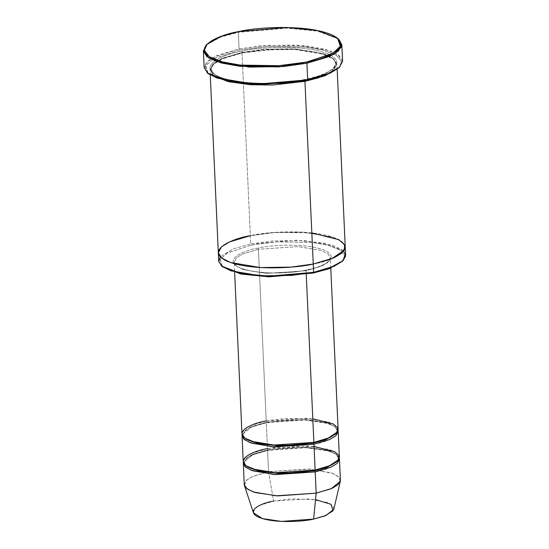 <?xml version="1.0" encoding="UTF-8"?>
<svg xmlns="http://www.w3.org/2000/svg" width="549" height="549" viewBox="0 0 549 549"><rect width="100%" height="100%" fill="white"/><g stroke="black" fill="none" stroke-linecap="round" stroke-linejoin="round"><path stroke-width="0.41" stroke-dasharray="2.75 2.06" d="M338.109 429.469L335.72 425.53L328.865 422.057L306.164 418.242L266.21 420.911L258.414 249.273L298.375 246.604L321.069 250.419L327.925 253.885L330.313 257.831L327.925 262.312L321.796 266.039L306.074 270.753L306.239 274.301L306.074 270.753L321.796 266.039L327.925 262.312L330.313 257.831L327.925 253.885L321.069 250.419L298.375 246.604L258.414 249.273L257.9 248.134C269.381 245.17 306.218 242.486 324.788 250.474C342.199 258.703 319.943 267.96 306.507 270.039L306.074 270.753L266.121 273.416L243.42 269.607L236.564 266.135L234.176 262.196L236.564 257.707L242.692 253.981L258.414 249.273L266.21 420.911L266.732 422.051L251.325 426.662L245.314 430.32L242.974 434.712L244.751 438.081L242.974 434.712L245.314 430.32L251.325 426.662L266.732 422.051L266.21 420.911L285.652 418.379L312.8 418.791M206.609 44.654L220.931 36.982L238.293 32.302L238.726 31.595L238.293 32.302L220.52 37.133L206.149 45.1M207.419 73.065L204.605 64.988L212.312 57.762L239.048 48.916L239.57 50.048L213.197 58.77L205.601 65.907L208.38 73.861M345.616 255.285L342.459 250.083L333.408 245.499L303.446 240.469L272.709 240.922L250.708 243.989L250.33 235.686C232.948 238.376 204.146 250.365 226.668 261.008C250.701 271.35 298.382 267.864 313.239 264.035C330.622 261.345 359.423 249.356 336.901 238.712C312.868 228.37 265.188 231.85 250.33 235.686L272.331 232.618L303.069 232.165L333.03 237.195L342.082 241.78L345.239 246.981L342.082 241.78L333.03 237.195L303.069 232.165L272.331 232.618L250.33 235.686L242.034 52.972L225.893 57.336L212.738 64.528L210.082 69.071L211.715 73.82L218.234 78.233L229.159 81.767L215.057 76.544L210.034 70.032L213.19 64.109L221.281 59.189L242.034 52.972L264.035 49.904L294.772 49.451L324.733 54.481L333.785 59.066L336.942 64.267L331.493 71.96L318.955 77.69L330.299 72.722L336.681 66.127L333.559 58.887L319.285 52.882L297.723 49.65L275.296 49.238L242.034 52.972L250.708 243.989L233.428 248.779L220.273 256.815L233.428 248.779L250.708 243.989L251.229 245.129L227.087 253.11L220.135 259.643L222.674 266.924M315.208 471.92C328.377 469.882 350.2 460.796 333.133 452.733C314.927 444.903 278.81 447.538 267.548 450.441L252.561 454.833L243.379 462.436L252.561 454.833L267.548 450.441L268.516 471.666L252.794 476.374L246.666 480.101L244.271 484.589M244.47 485.639L245.938 480.814L251.991 476.745L268.516 471.666L273.601 501.072L259.739 505.341L254.661 508.751L253.425 512.8M313.953 444.237C327.122 442.199 348.944 433.113 331.877 425.05C313.671 417.219 277.547 419.855 266.292 422.757L267.466 448.595L267.987 449.734L252.581 454.346L246.57 458.003L244.23 462.395L246.014 465.765L244.23 462.395L246.57 458.003L252.581 454.346L267.987 449.734L267.466 448.595L286.907 446.062L314.055 446.481M314.694 470.781L315.126 470.074L314.694 470.781M336.976 461.634L338.445 458.12L336.105 454.256L329.386 450.853L307.145 447.119L267.987 449.734L307.145 447.119L329.386 450.853L336.105 454.256L338.445 458.12L336.976 461.634M333.861 509.149L332.749 505.711L327.623 502.568L308.545 498.924L273.601 501.072L268.516 471.666L267.548 450.441L267.987 449.734L267.548 450.441L306.067 447.696L328.618 451.072L336.029 454.298L339.296 458.079M313.431 443.098L313.87 442.391L313.431 443.098M335.72 433.95L337.189 430.437L334.849 426.573L328.13 423.169L305.882 419.436L266.732 422.051L305.882 419.436L328.13 423.169L334.849 426.573L337.189 430.437L335.72 433.95M339.364 457.152L336.976 453.213L330.121 449.741L307.426 445.925L267.466 448.595L266.292 422.757L251.305 427.149L242.123 434.753L251.305 427.149L266.443 422.778L266.732 422.051L266.292 422.757L304.812 420.012L327.355 423.389L334.773 426.614L338.04 430.395M342.583 61.234L339.138 55.559L329.27 50.563L296.584 45.073L263.053 45.567L239.048 48.916L238.293 32.302L239.048 48.916L216.409 55.696L207.584 61.069L204.139 67.52M241.951 51.126L242.466 52.265L222.029 58.386L214.062 63.238L210.953 69.064L214.062 74.184L222.976 78.699L252.478 83.654L282.756 83.208L304.421 80.188L304.86 79.481C290.002 83.311 242.322 86.79 218.289 76.448C195.76 65.805 224.562 53.816 241.951 51.126C256.808 47.296 304.482 43.81 328.515 54.152C351.044 64.803 322.242 76.785 304.86 79.481L304.421 80.188L324.864 74.06L332.831 69.215L335.94 63.389L332.831 58.263L323.917 53.754L294.408 48.799L264.138 49.238L242.466 52.265L241.951 51.126C224.562 53.816 195.76 65.805 218.289 76.448C242.322 86.79 290.002 83.311 304.86 79.481C322.242 76.785 351.044 64.803 328.515 54.152C304.482 43.81 256.808 47.296 241.951 51.126M242.466 52.265L264.138 49.238L294.408 48.799L323.917 53.754L332.831 58.263L335.94 63.389L332.831 69.215L324.864 74.06L304.421 80.188L304.942 81.321L304.421 80.188L282.756 83.208L252.478 83.654L222.976 78.699L214.062 74.184L210.953 69.064L214.062 63.238L222.029 58.386L242.466 52.265L242.184 52.992L242.466 52.265M311.825 232.893L275.989 232.337L250.33 235.686L229.578 241.903L221.487 246.824L218.337 252.842M266.21 420.911L250.488 425.619L244.36 429.352L241.972 433.834M267.466 448.595L251.744 453.302L245.616 457.036L243.228 461.517M222.215 266.526L220.266 259.334L227.375 252.952L251.229 245.129L276.14 241.855L310.954 242.287L327.691 245.142L339.659 249.774L344.587 255.422L342.617 261.056M306.507 270.039C319.943 267.96 342.199 258.703 324.788 250.474C306.218 242.486 269.381 245.17 257.9 248.134C244.463 250.214 222.208 259.478 239.618 267.699C258.188 275.694 295.026 273.004 306.507 270.039C295.026 273.004 258.188 275.694 239.618 267.699C222.208 259.478 244.463 250.214 257.9 248.134L258.414 249.273L242.692 253.981L236.564 257.707L234.176 262.196L236.564 266.135L243.42 269.607L266.121 273.416L306.074 270.753L306.507 270.039M338.548 39.089L317.885 31.156L287.079 28.136L238.293 32.302L286.434 28.123L317.006 30.977L338.054 38.684M207.92 73.463L205.738 65.599L213.486 58.613L239.57 50.048L266.807 46.48L304.88 46.96L323.162 50.083L336.214 55.154L341.553 61.337L339.357 67.493M273.601 501.072L291.169 498.869L315.531 499.652M340.414 480.217L338.026 476.278L331.171 472.813L308.469 468.997L268.516 471.666L310.151 469.107L332.886 473.444L338.994 477.184L340.318 481.281M342.199 261.496L344.662 255.848L340.188 250.104L328.467 245.341L311.702 242.37L276.463 241.834L251.229 245.129L250.708 243.989L297.043 240.201L325.804 243.392L343.674 251.209M338.939 67.939L341.629 61.763L336.736 55.49L323.937 50.288L305.628 47.036L267.13 46.452L239.57 50.048L239.048 48.916L266.999 45.265L306.04 45.855L324.603 49.149L337.587 54.433L342.542 60.788L339.817 67.047M330.779 268.104L330.313 257.831C329.345 262.827 321.357 266.896 306.363 270.019C276.964 276.593 233.449 271.432 234.176 262.196L234.643 272.476M244.23 462.395C243.495 471.419 286.166 476.498 314.975 470.054C322.318 468.551 328.117 466.705 332.365 464.502C338.836 460.721 338.067 459.691 338.445 458.12C339.179 449.096 296.515 444.011 267.699 450.461C253 453.529 245.177 457.509 244.23 462.395M242.974 434.712C242.239 443.736 284.904 448.814 313.719 442.37C324.679 440.065 331.939 437.203 335.501 433.799L337.189 430.437C337.923 421.412 295.259 416.327 266.443 422.778C251.737 425.846 243.914 429.826 242.974 434.712M210.953 69.064C210.72 81.753 266.745 87.751 304.709 79.461C314.193 77.519 321.748 75.131 327.369 72.296C336.05 67.403 335.508 65.695 335.94 63.389C336.173 50.7 280.148 44.695 242.184 52.992C222.935 56.856 212.525 62.215 210.953 69.064M210.274 75.24L210.034 70.032M337.175 69.483L336.942 64.267"/><path stroke-width="0.82" d="M306.404 62.099L278.837 65.695L240.338 65.111L222.036 61.859L209.231 56.657L204.345 50.384L207.035 44.215L221.199 36.358L238.726 31.595C220.025 34.491 189.041 47.386 213.28 58.839C239.131 69.963 290.421 66.216 306.404 62.099C325.104 59.203 356.088 46.308 331.857 34.855C305.999 23.731 254.709 27.477 238.726 31.595L286.839 27.484L317.219 30.463L337.587 38.286L340.366 46.24L332.769 53.377L306.404 62.099L306.918 63.231L306.404 62.099M207.035 44.215L206.149 45.1L203.425 51.359L208.38 57.714L221.364 62.998L239.927 66.292L278.967 66.882L306.918 63.231L282.92 66.58L249.383 67.074L216.704 61.584L206.829 56.588L203.384 50.913L206.609 44.654M208.38 73.861L228.755 81.684L259.128 84.663L307.241 80.552L307.673 79.845L258.888 84.011L228.082 80.991L207.419 73.065L208.38 73.861M221.721 266.121L222.674 266.924L241.327 274.088L269.134 276.813L313.184 273.052L313.616 272.338L268.893 276.161L240.654 273.395L221.721 266.121L218.742 261.434L220.273 256.815L218.708 261.049L221.865 266.244L230.916 270.829L260.878 275.859L291.615 275.406L313.616 272.338L313.239 264.035L291.238 267.102L260.501 267.555L230.539 262.525L221.487 257.941L218.33 252.739L221.487 246.824L229.578 241.903L250.33 235.686C232.948 238.376 204.139 250.365 226.668 261.008C250.701 271.35 298.382 267.864 313.239 264.035L304.942 81.321L318.955 77.69L304.942 81.321L272.482 85.026L250.57 84.738L229.159 81.767L250.57 84.738L272.482 85.026L304.942 81.321L313.239 264.035L333.991 257.817L342.082 252.897L345.239 246.981L342.082 252.897L333.991 257.817L313.239 264.035L313.616 272.338L334.368 266.121L342.459 261.2L345.616 255.285L337.175 69.483M243.31 463.363L244.271 484.589L246.666 488.528L253.521 492L276.216 495.809L316.176 493.146L315.208 471.92L275.255 474.583L252.561 470.774L245.698 467.302L243.31 463.363L243.379 462.436L244.84 466.513L251.051 470.219L273.786 474.494L315.208 471.92L314.694 470.781L315.126 470.074C303.872 472.977 267.747 475.612 249.541 467.775C232.474 459.712 254.297 450.633 267.466 448.595M253.425 512.8L262.552 518.627L281.452 521.413L313.603 519.1L316.176 493.146L277.863 495.898L255.347 492.577L247.86 489.385L244.47 485.639L253.425 512.8M314.055 446.481L334.602 451.655L338.953 455.56L338.706 459.588L328.878 466.19L315.126 470.074L314.694 470.781L280.841 473.609L259.656 471.385L246.014 465.765L259.656 471.385L280.841 473.609L314.694 470.781L327.19 467.35L336.976 461.634L327.19 467.35L314.694 470.781L315.208 471.92L316.176 493.146L313.603 519.1C304.153 521.536 273.841 523.746 258.558 517.172C244.236 510.405 262.552 502.781 273.601 501.072M312.8 418.791L333.346 423.972L337.697 427.877L337.45 431.905L327.623 438.507L313.87 442.391L313.431 443.098L279.585 445.925L258.401 443.702L244.751 438.081L258.401 443.702L279.585 445.925L313.431 443.098L313.87 442.391C302.616 445.294 266.491 447.929 248.285 440.092C231.218 432.029 253.041 422.95 266.21 420.911M313.431 443.098L325.928 439.667L335.72 433.95L325.928 439.667L313.431 443.098L313.953 444.237L273.999 446.9L251.298 443.091L244.442 439.619L242.054 435.68L242.123 434.753L243.584 438.829L249.795 442.535L272.53 446.811L313.953 444.237L315.126 470.074L313.953 444.237L313.431 443.098M203.384 50.913L204.139 67.52L207.584 73.195L217.459 78.191L250.138 83.681L283.675 83.187L307.673 79.845L306.918 63.231L307.673 79.845L330.313 73.058L339.145 67.692L342.583 61.234L341.828 44.627L338.39 51.078L329.558 56.451L306.918 63.231L333.662 54.385L341.361 47.159L338.548 39.089L337.587 38.286M218.708 261.049L218.33 252.739L221.487 257.941L230.539 262.525L260.501 267.555L291.238 267.102L313.239 264.035L331.39 258.908L344.367 250.193L344.69 244.875L338.946 239.721L311.825 232.893M234.643 272.476L241.972 433.834L244.36 437.773L251.216 441.245L273.91 445.054L313.87 442.391L306.239 274.301L313.87 442.391L329.592 437.677L335.72 433.95L338.109 429.469L330.779 268.104M242.054 435.68L243.228 461.517L245.616 465.456L252.471 468.928L275.173 472.737L315.126 470.074L330.848 465.36L336.976 461.634L339.364 457.152L338.191 431.315L335.803 435.796L329.675 439.523L313.953 444.237M338.04 430.395L338.191 431.315M342.617 261.056L329.626 268.543L313.184 273.052L268.488 276.799L240.455 273.91L222.215 266.526M338.054 38.684L341.828 44.627M339.357 67.493L325.173 75.645L307.241 80.552L258.483 84.649L227.883 81.506L207.92 73.463M315.531 499.652L331.006 504.27L333.106 510.742L324.761 515.985L313.603 519.1L326.092 515.449L333.861 509.149L340.318 481.281L331.054 488.795L316.176 493.146L331.891 488.432L338.026 484.705L340.414 480.217L339.454 458.998L337.059 463.48L330.93 467.206L315.208 471.92M339.296 458.079L339.454 458.998M313.616 272.338L313.184 273.052L329.228 268.694L343.077 260.61L329.908 267.919L313.616 272.338M343.674 251.209L345.596 256.006L343.077 260.61M307.673 79.845L307.241 80.552L324.768 75.789L339.817 67.047L325.454 75.014L307.673 79.845M218.33 252.739L210.274 75.24"/></g></svg>
